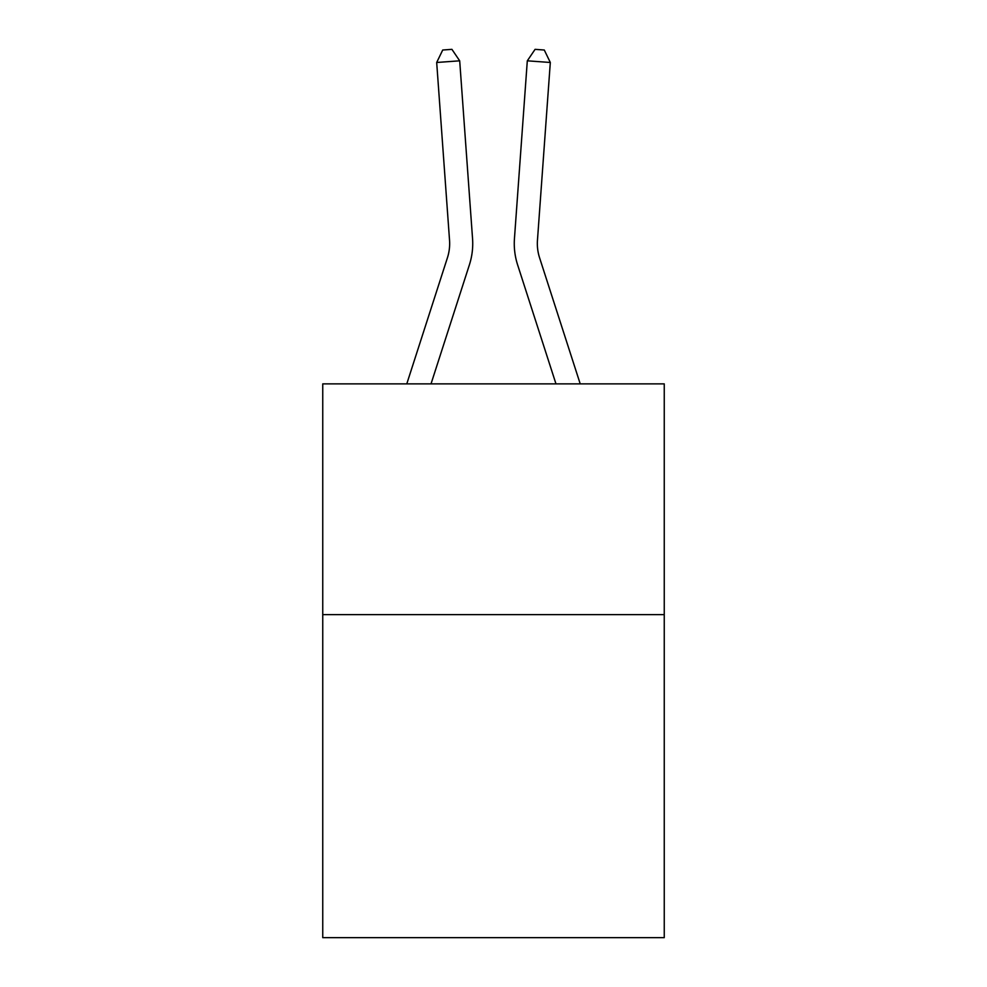 <?xml version="1.0" encoding="UTF-8"?>
<svg xmlns="http://www.w3.org/2000/svg" width="987" height="987" viewBox="0 0 987 987"><rect width="100%" height="100%" fill="white"/><g stroke="black" fill="none" stroke-linecap="round" stroke-linejoin="round"><path stroke-width="1.48" d="M664.251 614.617L664.251 937.65L322.749 937.65L322.749 383.881L664.251 383.881L664.251 614.617L322.749 614.617M472.551 238.595L459.695 60.824L472.551 238.595A69.226 69.226 150.5 0 1 469.393 264.837L431.023 383.881M406.78 383.881L447.432 257.755A46.142 46.142 -7.3 0 0 449.541 240.26L436.686 62.477L442.719 50.016L451.923 49.35L459.695 60.824L436.686 62.477M580.22 383.881L539.568 257.755A46.142 46.142 7.3 0 1 537.459 240.26L550.314 62.477L527.305 60.824L514.449 238.595A69.226 69.226 -150.5 0 0 517.607 264.837L555.977 383.881M447.432 257.755A46.142 46.142 -29.5 0 0 449.541 240.26A46.142 46.142 -29.5 0 1 447.432 257.755A46.142 46.142 -29.5 0 0 449.541 240.26A46.142 46.142 -29.5 0 1 447.432 257.755A46.142 46.142 -29.5 0 0 449.541 240.26A46.142 46.142 -29.5 0 1 447.432 257.755A46.142 46.142 -29.5 0 0 449.541 240.26A46.142 46.142 -29.5 0 1 447.432 257.755A46.142 46.142 -29.5 0 0 449.541 240.26A46.142 46.142 -29.5 0 1 447.432 257.755A46.142 46.142 -29.5 0 0 449.541 240.26A46.142 46.142 -29.5 0 1 447.432 257.755A46.142 46.142 -29.5 0 0 449.541 240.26A46.142 46.142 -29.5 0 1 447.432 257.755A46.142 46.142 -29.5 0 0 449.541 240.26A46.142 46.142 -29.5 0 1 447.432 257.755A46.142 46.142 -29.5 0 0 449.541 240.26A46.142 46.142 -29.5 0 1 447.432 257.755A46.142 46.142 -29.5 0 0 449.541 240.26A46.142 46.142 -29.5 0 1 447.432 257.755A46.142 46.142 -29.5 0 0 449.541 240.26A46.142 46.142 -29.5 0 1 447.432 257.755A46.142 46.142 -29.5 0 0 449.541 240.26A46.142 46.142 -29.5 0 1 447.432 257.755A46.142 46.142 -29.5 0 0 449.541 240.26A46.142 46.142 -29.5 0 1 447.432 257.755A46.142 46.142 -29.5 0 0 449.541 240.26A46.142 46.142 -29.5 0 1 447.432 257.755A46.142 46.142 -29.5 0 0 449.541 240.26A46.142 46.142 -29.5 0 1 447.432 257.755A46.142 46.142 -29.5 0 0 449.541 240.26A46.142 46.142 -29.5 0 1 447.432 257.755A46.142 46.142 -29.5 0 0 449.541 240.26A46.142 46.142 -29.5 0 1 447.432 257.755A46.142 46.142 -29.5 0 0 449.541 240.26A46.142 46.142 -29.5 0 1 447.432 257.755A46.142 46.142 -29.5 0 0 449.541 240.26A46.142 46.142 -29.5 0 1 447.432 257.755A46.142 46.142 -29.5 0 0 449.541 240.26A46.142 46.142 -29.5 0 1 447.432 257.755A46.142 46.142 -29.5 0 0 449.541 240.26A46.142 46.142 -29.5 0 1 447.432 257.755A46.142 46.142 -29.5 0 0 449.541 240.26A46.142 46.142 -29.5 0 1 447.432 257.755A46.142 46.142 -29.5 0 0 449.541 240.26A46.142 46.142 -29.5 0 1 447.432 257.755A46.142 46.142 -29.5 0 0 449.541 240.26A46.142 46.142 -29.5 0 1 447.432 257.755A46.142 46.142 -29.5 0 0 449.541 240.26A46.142 46.142 -29.5 0 1 447.432 257.755A46.142 46.142 -29.5 0 0 449.541 240.26A46.142 46.142 -29.5 0 1 447.432 257.755A46.142 46.142 -29.5 0 0 449.541 240.26A46.142 46.142 -29.5 0 1 447.432 257.755A46.142 46.142 -29.5 0 0 449.541 240.26A46.142 46.142 -29.5 0 1 447.432 257.755A46.142 46.142 -29.5 0 0 449.541 240.26M539.568 257.755A46.142 46.142 29.5 0 1 537.459 240.26A46.142 46.142 29.5 0 0 539.568 257.755A46.142 46.142 29.5 0 1 537.459 240.26A46.142 46.142 29.5 0 0 539.568 257.755A46.142 46.142 29.5 0 1 537.459 240.26A46.142 46.142 29.5 0 0 539.568 257.755A46.142 46.142 29.5 0 1 537.459 240.26A46.142 46.142 29.5 0 0 539.568 257.755A46.142 46.142 29.5 0 1 537.459 240.26A46.142 46.142 29.5 0 0 539.568 257.755A46.142 46.142 29.5 0 1 537.459 240.26A46.142 46.142 29.5 0 0 539.568 257.755A46.142 46.142 29.5 0 1 537.459 240.26A46.142 46.142 29.5 0 0 539.568 257.755A46.142 46.142 29.5 0 1 537.459 240.26A46.142 46.142 29.5 0 0 539.568 257.755A46.142 46.142 29.5 0 1 537.459 240.26A46.142 46.142 29.5 0 0 539.568 257.755A46.142 46.142 29.5 0 1 537.459 240.26A46.142 46.142 29.5 0 0 539.568 257.755A46.142 46.142 29.5 0 1 537.459 240.26A46.142 46.142 29.5 0 0 539.568 257.755A46.142 46.142 29.5 0 1 537.459 240.26A46.142 46.142 29.5 0 0 539.568 257.755A46.142 46.142 29.5 0 1 537.459 240.26A46.142 46.142 29.5 0 0 539.568 257.755A46.142 46.142 29.5 0 1 537.459 240.26A46.142 46.142 29.5 0 0 539.568 257.755A46.142 46.142 29.5 0 1 537.459 240.26A46.142 46.142 29.5 0 0 539.568 257.755A46.142 46.142 29.5 0 1 537.459 240.26A46.142 46.142 29.5 0 0 539.568 257.755A46.142 46.142 29.5 0 1 537.459 240.26A46.142 46.142 29.5 0 0 539.568 257.755A46.142 46.142 29.5 0 1 537.459 240.26A46.142 46.142 29.5 0 0 539.568 257.755A46.142 46.142 29.5 0 1 537.459 240.26A46.142 46.142 29.5 0 0 539.568 257.755A46.142 46.142 29.5 0 1 537.459 240.26A46.142 46.142 29.5 0 0 539.568 257.755A46.142 46.142 29.5 0 1 537.459 240.26A46.142 46.142 29.5 0 0 539.568 257.755A46.142 46.142 29.5 0 1 537.459 240.26A46.142 46.142 29.5 0 0 539.568 257.755A46.142 46.142 29.5 0 1 537.459 240.26A46.142 46.142 29.5 0 0 539.568 257.755A46.142 46.142 29.5 0 1 537.459 240.26A46.142 46.142 29.5 0 0 539.568 257.755A46.142 46.142 29.5 0 1 537.459 240.26A46.142 46.142 29.5 0 0 539.568 257.755A46.142 46.142 29.5 0 1 537.459 240.26A46.142 46.142 29.5 0 0 539.568 257.755A46.142 46.142 29.5 0 1 537.459 240.26A46.142 46.142 29.5 0 0 539.568 257.755A46.142 46.142 29.5 0 1 537.459 240.26A46.142 46.142 29.5 0 0 539.568 257.755A46.142 46.142 29.5 0 1 537.459 240.26M550.314 62.477L544.281 50.016L535.077 49.35L527.305 60.824L514.449 238.595"/></g></svg>
